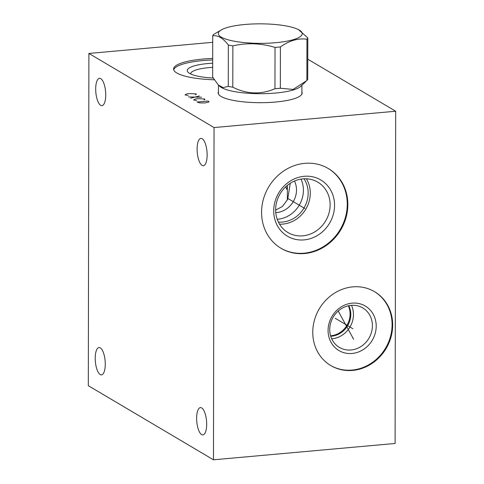 <?xml version="1.0" encoding="UTF-8"?>
<svg xmlns="http://www.w3.org/2000/svg" width="484" height="484" viewBox="0 0 484 484"><rect width="100%" height="100%" fill="white"/><g stroke="black" fill="none" stroke-linecap="round" stroke-linejoin="round"><path stroke-width="0.73" d="M395.682 111.229L395.101 443.471L213.468 459.8L214.049 127.558L395.682 111.229L307.77 59.169M352.788 286.873A42.943 38.859 -59.4 0 1 374.598 291.695A42.943 38.859 -59.4 0 1 390.999 337.1A42.943 38.859 -59.4 0 1 352.642 370.411A42.943 38.859 -59.4 0 1 330.832 365.595A42.943 38.859 -59.4 0 1 314.431 320.19A42.943 38.859 -59.4 0 1 352.788 286.873M304.787 163.344A46.361 41.951 -59.4 0 1 328.334 168.547A46.361 41.951 -59.4 0 1 346.036 217.564A46.361 41.951 -59.4 0 1 304.63 253.525A46.361 41.951 -59.4 0 1 281.083 248.328A46.361 41.951 -59.4 0 1 263.381 199.311A46.361 41.951 -59.4 0 1 304.787 163.344M214.049 127.558L88.899 53.446L212.712 42.314M301.895 91.845A42.017 9.771 -179.9 0 1 302.185 93.001A42.017 9.771 -179.9 0 1 267.997 102.535A42.017 9.771 -179.9 0 1 221.073 96.443A42.017 9.771 -179.9 0 1 218.151 92.855A42.017 9.771 -179.9 0 1 218.447 91.7M214.249 79.793A46.361 10.781 -179.9 0 1 176.805 72.981A46.361 10.781 -179.9 0 1 173.581 69.024A46.361 10.781 -179.9 0 1 212.682 58.443M213.468 459.8L88.318 385.688L88.899 53.446M207.146 155.019A13.715 4.888 -95.1 0 0 200.896 138.388A13.715 4.888 -95.1 0 0 197.097 149.072A13.715 4.888 -95.1 0 0 203.353 165.703A13.715 4.888 -95.1 0 0 207.146 155.019M206.674 424.232A13.715 4.888 -95.1 0 0 200.424 407.595A13.715 4.888 -95.1 0 0 196.631 418.279A13.715 4.888 -95.1 0 0 202.881 434.91A13.715 4.888 -95.1 0 0 206.674 424.232M105.27 364.174A13.715 4.888 -95.1 0 0 99.02 347.542A13.715 4.888 -95.1 0 0 95.221 358.227A13.715 4.888 -95.1 0 0 101.477 374.858A13.715 4.888 -95.1 0 0 105.27 364.174M105.742 94.967A13.715 4.888 -95.1 0 0 99.486 78.335A13.715 4.888 -95.1 0 0 95.693 89.014A13.715 4.888 -95.1 0 0 101.942 105.651A13.715 4.888 -95.1 0 0 105.742 94.967M275.644 210.098L282.493 206.456L287.69 199.299L290.267 183.279M294.484 181.04A21.375 19.342 -59.4 0 1 276.576 212.585A21.375 19.342 -59.4 0 1 275.771 212.639M277.223 219.276A27.425 24.817 120.6 0 0 277.846 219.228A27.425 24.817 -59.4 0 0 301 179.122M304 178.802A27.425 24.817 -59.4 0 1 305.083 206.015A27.425 24.817 -59.4 0 1 282.602 222.047A27.425 24.817 -59.4 0 1 278.385 222.059M306.396 178.796A29.282 26.493 -59.4 0 1 306.741 207.473A29.282 26.493 -59.4 0 1 282.989 224.08A29.282 26.493 120.6 0 1 279.528 224.165M302.936 178.88A29.282 26.493 120.6 0 0 276.781 201.592A29.282 26.493 120.6 0 0 287.968 232.55A29.282 26.493 120.6 0 0 302.833 235.835A29.282 26.493 -59.4 0 0 328.987 213.117A29.282 26.493 -59.4 0 0 317.806 182.159A29.282 26.493 -59.4 0 0 302.936 178.88M304.194 176.297A32.694 29.584 -59.4 0 1 334.559 205.361A32.694 29.584 -59.4 0 1 304.079 239.895A32.694 29.584 120.6 0 1 273.714 210.83A32.694 29.584 120.6 0 1 304.194 176.297M280.799 248.153A46.361 41.951 120.6 0 0 304.061 253.186A46.361 41.951 -59.4 0 0 345.413 217.401A46.361 41.951 -59.4 0 0 328.043 168.378M351.106 305.362A22.936 20.751 -59.4 0 1 362.758 307.933A22.936 20.751 -59.4 0 1 371.518 332.187A22.936 20.751 -59.4 0 1 351.033 349.974A22.936 20.751 120.6 0 1 339.381 347.403A22.936 20.751 120.6 0 1 330.62 323.155A22.936 20.751 120.6 0 1 351.106 305.362M351.499 305.331A22.936 20.751 -59.4 0 1 332.078 338.752A22.936 20.751 120.6 0 1 331.685 338.788M348.801 305.7A20.594 18.634 -59.4 0 1 330.717 336.241M330.584 335.805A20.594 18.634 120.6 0 0 330.905 335.775A20.594 18.634 -59.4 0 0 348.353 305.797M352.189 303.147A25.864 23.401 120.6 0 0 328.073 330.469A25.864 23.401 120.6 0 0 352.098 353.459A25.864 23.401 -59.4 0 0 376.207 326.143A25.864 23.401 -59.4 0 0 352.189 303.147M330.548 365.426A42.943 38.859 120.6 0 0 352.068 370.072A42.943 38.859 -59.4 0 0 390.376 336.937A42.943 38.859 -59.4 0 0 374.307 291.525M212.682 59.962A46.361 10.781 0.1 0 0 173.696 69.781M213.19 78.051A32.694 7.605 -179.9 0 1 189.516 73.356A32.694 7.605 0.1 0 1 188.185 72.382A32.694 7.605 0.1 0 1 212.676 63.198M212.67 67.337A29.282 6.806 0.1 0 0 190.654 73.895A29.282 6.806 0.1 0 0 190.654 73.955M222.077 29.488L213.577 34.449A47.728 11.096 0.1 0 0 212.724 35.78L212.651 77.113L218.344 84.996L223.16 87.61L228.273 86.364A47.728 11.096 -179.9 0 0 232.792 87.205C246.84 94.265 260.894 94.773 274.96 88.741A47.728 11.096 -179.9 0 0 277.677 88.518A47.728 11.096 0.1 0 0 280.339 88.257L280.411 46.924C289.263 40.608 298.114 38.036 306.953 39.21A47.728 11.096 0.1 0 0 307.806 37.885L298.483 29.621A41.969 9.759 0.1 0 0 244.898 24.49A41.969 9.759 0.1 0 0 222.077 29.488A41.969 9.759 0.1 0 0 229.833 40.263A41.969 9.759 0.1 0 0 275.65 42.701A41.969 9.759 0.1 0 0 298.483 29.621M280.339 88.257L293.129 89.419L306.88 80.544L306.953 39.21M274.96 88.741L275.027 47.408A47.728 11.096 0.1 0 0 277.749 47.184A47.728 11.096 0.1 0 0 280.411 46.924M218.344 84.996L219.663 86.249A41.727 9.704 -179.9 0 0 275.469 93.055A41.727 9.704 0.1 0 0 300.697 86.394L305.809 81.578M306.88 80.544A47.728 11.096 0.1 0 0 307.739 79.219L307.806 37.885M212.724 35.78C217.939 35.114 223.142 38.194 228.345 45.03A47.728 11.096 0.1 0 0 232.864 45.871C246.925 42.634 260.979 43.149 275.027 47.408M228.273 86.364L228.345 45.03M232.792 87.205L232.864 45.871M287.363 185.384L286.945 189.559L285.681 186.86M195.415 94.846L196.431 94.205L195.893 93.89L189.105 93.581L186.649 93.987L184.997 94.87L188.155 95.499M199.378 95.953L190.629 98.204M188.482 96.933L201.525 97.223M204 99.928L205.01 99.287L204.472 98.972L197.684 98.663L195.227 99.069L193.576 99.952L196.734 100.581M207.963 101.035L197.061 102.015L199.577 102.886L204.926 102.953L208.664 102.07L209.034 101.67L207.963 101.035M352.909 328.757L352.521 328.527L352.909 328.757M352.14 328.303L335.267 318.309M352.89 337.681L352.503 337.451M353.641 339.296L338.231 311.031M304.902 208.55L304.515 208.32M304.14 208.096L287.26 198.101M218.441 94.005L218.459 85.105M301.889 94.15L301.907 85.251M287.357 199.989L287.381 186.939"/></g></svg>
